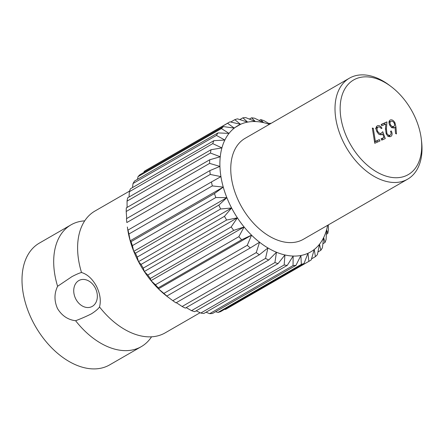 <?xml version="1.0" encoding="UTF-8"?>
<svg xmlns="http://www.w3.org/2000/svg" width="444" height="444" viewBox="0 0 444 444"><rect width="100%" height="100%" fill="white"/><g stroke="black" fill="none" stroke-linecap="round" stroke-linejoin="round"><path stroke-width="0.67" d="M129.559 191.087L94.961 211.039A70.307 45.005 60 0 0 80.714 228.871A70.307 45.005 60 0 0 81.513 272.505C79.543 272.977 76.379 274.331 72.028 276.573L57.603 286.291C54.151 293.44 54.118 300.866 57.504 308.558C61.888 315.728 67.926 319.785 75.613 320.735C81.663 318.431 86.952 316.122 91.486 313.797C95.615 311.127 98.296 308.846 99.523 306.948A70.307 45.005 60 0 0 142.629 336.247A70.307 45.005 60 0 0 165.201 332.85L200.083 312.737M75.841 299.078A14.569 11.172 65.8 0 1 79.565 280.197A14.569 11.172 65.8 0 1 95.238 287.895A14.569 11.172 65.8 0 1 91.508 306.776A14.569 11.172 65.8 0 1 75.841 299.078M348.94 141.669A54.64 34.976 60 0 0 397.119 177.722A54.64 34.976 60 0 0 421.278 138.905A54.64 34.976 60 0 0 412.937 112.904A54.64 34.976 60 0 0 391.086 86.552A54.64 34.976 60 0 0 346.753 86.053A54.64 34.976 60 0 0 348.94 141.669M421.278 138.905L421.539 141.081A58.286 37.307 -120 0 1 407.625 179.176A58.286 37.307 -120 0 1 344.383 144.023A58.286 37.307 -120 0 1 349.395 78.194A58.286 37.307 -120 0 1 389.338 85.231L391.086 86.552M349.395 78.194L245.144 138.312A58.286 37.307 60 0 0 240.132 204.14A58.286 37.307 60 0 0 303.374 239.294L407.625 179.176M99.523 306.948C101.16 300.621 100.122 293.678 96.409 286.125C92.352 278.815 87.385 274.275 81.513 272.505M151.554 336.807A70.307 45.005 -120 0 1 141.292 346.636L109.607 364.907A70.307 45.005 -120 0 1 33.317 322.511A70.307 45.005 -120 0 1 39.366 243.101L71.051 224.825A70.307 45.005 -120 0 1 84.699 220.868M141.292 346.636A70.307 45.005 -120 0 1 75.613 320.735M388.295 136.214L390.098 135.176C391.22 134.488 391.358 133.2 390.52 131.307L391.286 130.963C392.513 133.644 392.335 135.498 390.748 136.513C389.083 137.046 387.557 136.153 386.169 133.838L385.475 128.433L385.808 124.031L381.84 125.819L381.146 124.492L386.946 121.889L386.424 128.71L386.879 133.389C387.867 134.965 388.938 135.559 390.098 135.176L387.845 136.48M378.144 127.067C376.912 127.844 376.756 129.26 377.689 131.313C378.771 133.106 379.953 133.749 381.235 133.233L382.767 131.729L385.264 138.572L381.762 140.143L381.069 138.822L383.971 137.518L382.661 133.916L381.785 134.621C379.975 135.154 378.344 134.149 376.895 131.607C375.557 128.732 375.757 126.773 377.494 125.724C379.076 125.236 380.575 126.063 382.001 128.194L381.235 128.538C380.225 127.178 379.193 126.684 378.144 127.067L375.546 128.555M379.309 134.343L379.01 134.526M375.363 141.386L379.32 139.61L380.014 140.931L374.764 143.29L372.333 128.05L373.282 128.299L375.363 141.386L374.536 141.864M394.949 122.733L395.954 126.906L396.486 133.933L395.532 133.5L395.06 127.278L394.239 127.8C392.585 128.288 391.075 127.395 389.71 125.114C388.583 122.605 388.783 120.89 390.315 119.963C392.008 119.469 393.556 120.391 394.949 122.733L394.222 123.149M394.566 127.628L394.239 127.8M57.603 286.291A70.307 45.005 -120 0 1 71.051 224.825M155.456 284.771A80.142 51.299 60 0 0 158.253 287.845L241.653 239.754A80.142 51.299 -120 0 1 238.855 236.674L155.456 284.771L151.004 280.652L150.305 278.466A80.142 51.299 60 0 1 147.785 275.03L231.191 226.94A80.142 51.299 -120 0 0 233.711 230.369L150.305 278.466M141.059 264.424A80.142 51.299 60 0 0 143.24 268.126L226.64 220.035A80.142 51.299 -120 0 1 224.464 216.333L141.059 264.424L138.5 261.666L137.224 257.087A80.142 51.299 60 0 1 135.442 253.208L218.842 205.117A80.142 51.299 -120 0 0 220.629 208.996L137.224 257.087M131.069 241.664A80.142 51.299 60 0 0 132.412 245.621L215.812 197.53A80.142 51.299 -120 0 1 214.469 193.567L131.069 241.664L130.17 240.798L128.921 234.01A80.142 51.299 60 0 1 128.044 230.064L211.444 181.968A80.142 51.299 -120 0 0 212.321 185.914L128.921 234.01M126.451 218.703A80.142 51.299 60 0 0 126.834 222.538L210.234 174.442A80.142 51.299 -120 0 1 209.851 170.613L126.451 218.703M126.324 207.864A80.142 51.299 60 0 0 126.201 211.488L209.601 163.392A80.142 51.299 -120 0 1 209.723 159.768L126.324 207.864M127.667 197.802A80.142 51.299 60 0 0 127.045 201.132L210.445 153.036A80.142 51.299 -120 0 1 211.067 149.706L127.667 197.802M130.442 188.772A80.142 51.299 60 0 0 129.337 191.725L212.737 143.628A80.142 51.299 -120 0 1 213.847 140.681L130.442 188.772M134.593 181.002A80.142 51.299 60 0 0 133.028 183.5L216.428 135.403A80.142 51.299 -120 0 1 217.993 132.906L134.593 181.002M140.004 174.67A80.142 51.299 60 0 0 138.023 176.657L221.423 128.566A80.142 51.299 -120 0 1 223.404 126.579L140.004 174.67M229.376 122.172L145.976 170.268A80.142 51.299 60 0 0 144.2 171.367L227.6 123.277A80.142 51.299 -120 0 1 229.376 122.172A80.142 51.299 -120 0 1 229.953 121.85L240.548 124.314A72.855 46.637 60 0 0 234.288 128.111A72.855 46.637 60 0 0 229.015 133.4A72.855 46.637 60 0 0 224.853 140.049A72.855 46.637 60 0 0 221.911 147.902A72.855 46.637 60 0 0 220.257 156.765A72.855 46.637 60 0 0 219.93 166.411A72.855 46.637 60 0 0 220.94 176.612A72.855 46.637 60 0 0 223.265 187.113A72.855 46.637 60 0 0 226.851 197.652A72.855 46.637 60 0 0 231.596 207.975A72.855 46.637 60 0 0 237.396 217.826A72.855 46.637 60 0 0 244.1 226.967A72.855 46.637 60 0 0 251.554 235.165L247.275 245.299A80.142 51.299 -120 0 0 250.283 247.952L166.883 296.048A80.142 51.299 60 0 1 163.875 293.395L247.275 245.299M239.821 119.586L242.862 117.832L247.635 122.111L237.468 118.842A80.142 51.299 -120 0 0 234.804 119.669L230.719 122.022M242.862 117.832A80.142 51.299 -120 0 1 245.771 117.621L255.383 121.545A72.855 46.637 60 0 0 247.635 122.111A72.855 46.637 60 0 0 240.548 124.314L234.149 128.005M259.235 120.468L260.722 119.608L263.592 122.638L254.656 118.226A80.142 51.299 -120 0 0 251.576 117.815L249.378 119.081M260.722 119.608A80.142 51.299 -120 0 1 263.908 120.635L269.852 124.065M270.796 123.521A80.142 51.299 -120 0 0 270.091 123.182L269.208 123.687M328.332 224.903L328.377 230.159A80.142 51.299 -120 0 1 327.755 233.489L326.384 234.282M317.954 251.948L320.829 250.288A80.142 51.299 -120 0 0 322.394 247.791L323.665 237.551A72.855 46.637 60 0 0 326.612 229.698L326.085 239.566A80.142 51.299 -120 0 1 324.98 242.513L322.916 243.706M309.446 261.022L226.046 309.118A80.142 51.299 60 0 1 225.469 309.44L308.874 261.344A80.142 51.299 -120 0 0 309.446 261.022A80.142 51.299 -120 0 0 311.222 259.923L314.23 249.495A72.855 46.637 60 0 0 319.508 244.206L317.399 254.634A80.142 51.299 -120 0 1 315.418 256.621L311.538 258.858M259.385 254.762A80.142 51.299 -120 0 1 256.244 252.603L172.838 300.699A80.142 51.299 60 0 0 175.985 302.858L259.385 254.762L267.932 247.957L265.529 258.408A80.142 51.299 -120 0 0 268.737 260.018L185.331 308.108A80.142 51.299 60 0 1 182.129 306.499L265.529 258.408M278.099 263.586A80.142 51.299 -120 0 1 274.914 262.565L191.514 310.656A80.142 51.299 60 0 0 194.7 311.682L278.099 263.586L284.931 254.961L284.166 264.974A80.142 51.299 -120 0 0 287.251 265.384L203.846 313.475A80.142 51.299 60 0 1 200.766 313.064L284.166 264.974M295.959 265.362A80.142 51.299 -120 0 1 293.051 265.573L209.651 313.669A80.142 51.299 60 0 0 212.559 313.458L295.959 265.362L300.882 255.494A72.855 46.637 60 0 0 307.975 253.285A72.855 46.637 60 0 0 314.23 249.495L315.418 256.621M163.875 293.395L158.453 288.85L158.253 287.845M172.838 300.699L166.461 295.904A72.855 46.637 -120 0 1 158.453 288.85A72.855 46.637 -120 0 1 151.004 280.652A72.855 46.637 -120 0 1 144.294 271.517L143.24 268.126M147.785 275.03L144.294 271.517A72.855 46.637 -120 0 1 138.5 261.666A72.855 46.637 -120 0 1 133.749 251.337L132.412 245.621M135.442 253.208L133.749 251.337A72.855 46.637 -120 0 1 130.17 240.798A72.855 46.637 -120 0 1 127.844 230.297L127.373 226.995A72.855 46.637 -120 0 0 127.844 230.297L128.044 230.064M126.707 218.559L126.201 211.488M127.106 207.409L127.045 201.132M129.038 197.008L129.337 191.725M132.506 187.584L133.028 183.5M137.468 179.343L138.023 176.657M143.884 172.433L144.2 171.367M169.036 297.863L167.627 296.803A72.855 46.637 -120 0 1 166.461 295.904L166.883 296.048M182.129 306.499L176.329 302.658M191.514 310.656L186.214 307.603M200.766 313.064L196.187 310.822M209.651 313.669L206.044 312.21M225.469 309.44L224.703 309.263M241.653 239.754L251.554 235.165A72.855 46.637 60 0 0 259.562 242.219L256.244 252.603M233.711 230.369L244.1 226.967L238.855 236.674M226.64 220.035L237.396 217.826L231.191 226.94M220.629 208.996L231.596 207.975L224.464 216.333M215.812 197.53L226.851 197.652L218.842 205.117M212.321 185.914L223.265 187.113L214.469 193.567M210.234 174.442L220.94 176.612L211.444 181.968M209.601 163.392L219.93 166.411L209.851 170.613M210.445 153.036L220.257 156.765L209.723 159.768M212.737 143.628L221.911 147.902L211.067 149.706M216.428 135.403L224.853 140.049L213.847 140.681M221.423 128.566L229.015 133.4L217.993 132.906M227.6 123.277L234.288 128.111L223.404 126.579M234.804 119.669L240.548 124.314M251.576 117.815L255.383 121.545A72.855 46.637 60 0 1 263.592 122.638A72.855 46.637 60 0 1 269.386 124.331M270.091 123.182L270.546 123.665M327.755 233.489L326.612 229.698A72.855 46.637 60 0 0 327.617 225.313M320.829 250.288L319.508 244.206A72.855 46.637 60 0 0 323.665 237.551L324.98 242.513M250.283 247.952L259.562 242.219A72.855 46.637 60 0 0 267.932 247.957A72.855 46.637 60 0 0 276.457 252.242L274.914 262.565M268.737 260.018L276.457 252.242A72.855 46.637 60 0 0 284.931 254.961A72.855 46.637 60 0 0 293.14 256.055L293.051 265.573M287.251 265.384L293.14 256.055A72.855 46.637 60 0 0 300.882 255.494L301.354 264.358A80.142 51.299 -120 0 0 304.018 263.525L220.618 311.621A80.142 51.299 60 0 1 217.954 312.448L301.354 264.358M304.018 263.525L307.975 253.285L308.874 261.344M217.954 312.448L215.601 311.705M223.265 187.113L130.17 240.798M226.851 197.652L133.749 251.337M231.596 207.975L138.5 261.666M237.396 217.826L144.294 271.517M244.1 226.967L151.004 280.652M251.554 235.165L158.453 288.85M374.564 142.052L379.32 139.61M376.895 141.003L377.456 142.08M372.449 128.782L373.282 128.299M381.202 139.072L383.971 137.518M381.124 134.804L382.661 133.916M376.268 126.962L377.494 127.434M376.007 128.299L377.85 127.239M376.962 131.729L377.689 131.313M380.536 133.65L380.958 134.821M382.295 138.484L382.745 139.705M390.554 131.385L391.286 130.963M389.671 135.426L389.455 136.685M381.279 124.742L386.946 121.889M384.521 123.288L384.415 124.659M385.414 129.293L386.424 128.71M386.152 133.811L386.879 133.389M394 127.889L395.06 127.278M389.183 121.223L390.32 121.667M393.34 126.623L393.506 127.977M389.715 125.119L390.443 124.697C391.458 126.263 392.546 126.829 393.711 126.401L391.453 127.711M391.836 127.484L393.711 126.401C394.749 125.824 394.899 124.697 394.161 123.027C393.173 121.484 392.108 120.907 390.964 121.306L388.972 122.444M390.964 121.306C389.921 121.895 389.743 123.021 390.443 124.697M395.071 127.417L395.954 126.906"/></g></svg>

